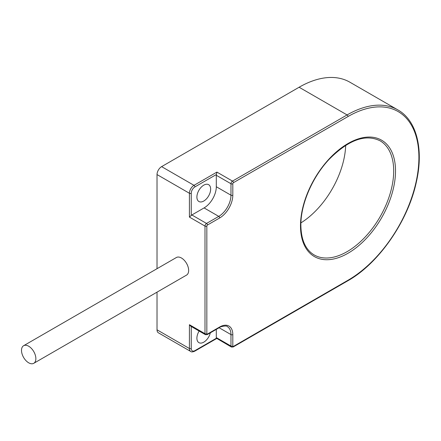 <?xml version="1.0" encoding="UTF-8"?>
<svg xmlns="http://www.w3.org/2000/svg" width="441" height="441" viewBox="0 0 441 441"><rect width="100%" height="100%" fill="white"/><g stroke="black" fill="none" stroke-linecap="round" stroke-linejoin="round"><path stroke-width="0.66" d="M348.01 280.244A100.256 57.887 120 0 0 418.9 157.459A100.256 57.887 120 0 0 348.01 116.529L233.416 182.684A0.865 0.502 120 0 0 232.809 183.743L232.809 195.209A18.583 10.727 -60 0 1 219.668 217.97L207.446 225.026A0.865 0.502 120 0 0 206.835 226.084L206.835 333.699A0.865 0.502 120 0 0 207.446 334.052L219.668 326.996A18.583 10.727 -60 0 1 232.809 334.587L232.809 346.053A0.865 0.502 120 0 0 233.416 346.406L348.01 280.244A1.295 0.75 60 0 1 347.74 280.84C378.731 263.492 408.068 221.195 416.359 182.017C423.873 149.245 416.706 120.426 397.87 109.908L349.895 82.208A101.557 58.631 120 0 0 299.114 87.241L161.61 166.632A6.483 3.743 120 0 0 157.024 174.57L157.024 268.696M157.024 292.146L157.024 329.818A6.483 3.743 120 0 0 158.369 332.79L190.76 351.488C191.317 352.122 192.612 352.039 194.646 351.234L216.663 338.523M300.916 222.887A65.902 38.047 120 0 0 345.683 145.354M199.139 331.048A9.724 5.612 120 0 0 196.901 338.203A9.724 5.612 120 0 0 198.919 342.651A9.724 5.612 120 0 0 210.335 332.823M216.305 175.275A2.161 1.246 -60 0 1 216.432 174.493L194.916 186.918A5.187 2.993 120 0 0 191.251 193.268L191.251 215.467A2.161 1.246 -60 0 1 191.863 214.971L204.084 207.915A17.287 9.978 120 0 0 216.305 186.741L216.305 175.275L230.974 183.743L230.974 195.209A17.287 9.978 -60 0 1 218.753 216.382L206.526 223.438A2.161 1.246 120 0 0 204.999 226.084L204.999 333.699A2.161 1.246 120 0 0 205.445 334.691L207.176 334.647L219.398 327.591C219.386 326.836 226.966 325.078 227.391 326.671A17.287 9.978 -60 0 1 230.974 334.587L230.974 346.053A2.161 1.246 120 0 0 231.42 347.039L233.151 346.995L347.74 280.84M210.655 189.123A9.724 5.612 120 0 0 208.637 184.674A9.724 5.612 120 0 0 201.146 187.276A9.724 5.612 120 0 0 196.901 197.061A9.724 5.612 120 0 0 198.919 201.515A9.724 5.612 120 0 0 206.41 198.908A9.724 5.612 120 0 0 210.655 189.123M191.251 326.494L191.251 348.522A5.187 2.993 120 0 0 194.916 350.639L216.432 338.214A2.161 1.246 -60 0 1 216.305 337.586L216.305 329.377M191.251 215.467L189.415 217.088L189.415 193.268A1.295 0.75 180 0 0 191.251 193.268M33.764 363.312L186.549 275.101A10.154 5.865 -120 0 0 188.103 266.965A10.154 5.865 -120 0 0 181.471 258.018A10.154 5.865 -120 0 0 176.394 257.511L23.605 345.722A10.154 5.865 -120 0 0 22.05 353.864A10.154 5.865 -120 0 0 28.687 362.811A10.154 5.865 -120 0 0 33.764 363.312A10.154 5.865 -120 0 0 35.319 355.176A10.154 5.865 -120 0 0 28.687 346.229A10.154 5.865 -120 0 0 23.605 345.722M397.87 109.908A101.557 58.631 120 0 0 347.089 114.936L232.501 181.097L216.917 172.1L216.432 174.493M216.432 338.214L231.42 347.039M206.835 333.699A1.295 0.75 180 0 1 204.999 333.699L189.415 324.703L190.65 326.147L205.445 334.691M189.415 324.703L189.415 348.522A6.483 3.743 120 0 0 190.76 351.488M157.024 329.818L189.415 348.522A1.295 0.75 180 0 0 191.251 348.522M157.024 174.57L189.415 193.268A6.483 3.743 120 0 1 194.001 185.33L216.917 172.1M206.835 226.084A1.295 0.75 180 0 1 204.999 226.084L189.415 217.088M300.492 225.82A67.197 38.797 -60 0 1 348.01 143.518A67.197 38.797 -60 0 1 395.522 170.954A67.197 38.797 -60 0 1 348.01 253.255A67.197 38.797 -60 0 1 300.492 225.82M207.446 334.052A1.295 0.75 60 0 1 207.176 334.647M219.668 326.996A1.295 0.75 60 0 1 219.398 327.591M232.809 334.587A1.295 0.75 180 0 1 230.974 334.587L219.127 327.746M232.809 346.053A1.295 0.75 180 0 1 230.974 346.053L216.305 337.586M233.416 346.406A1.295 0.75 60 0 1 233.151 346.995M348.01 116.529A1.295 0.75 -120 0 0 347.089 114.936L299.114 87.241M233.416 182.684A1.295 0.75 -120 0 0 232.501 181.097A2.161 1.246 120 0 0 230.974 183.743A1.295 0.75 180 0 0 232.809 183.743M232.809 195.209A1.295 0.75 180 0 1 230.974 195.209L216.305 186.741M219.668 217.97A1.295 0.75 -120 0 0 218.753 216.382L204.084 207.915M207.446 225.026A1.295 0.75 -120 0 0 206.526 223.438L191.863 214.971M194.916 186.918A1.295 0.75 -120 0 0 194.001 185.33L161.61 166.632M194.916 350.639A1.295 0.75 60 0 1 194.646 351.234M380.043 140.784A65.902 38.047 -60 0 1 393.692 170.954A65.902 38.047 -60 0 1 364.922 237.275A65.902 38.047 -60 0 1 314.141 254.931C305.541 249.766 301.12 239.887 300.872 225.29C300.641 204.481 312.206 177.343 329.014 159.449C348.396 139.918 365.402 133.695 380.043 140.784"/></g></svg>
